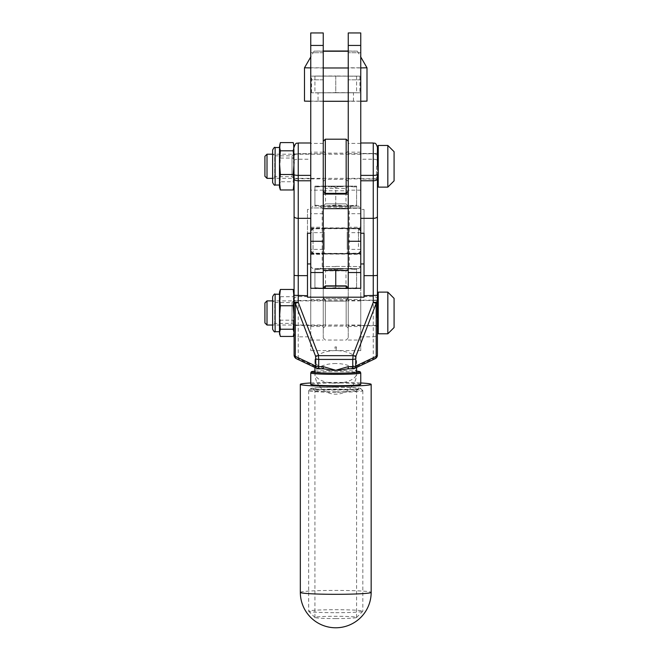 <?xml version="1.0" encoding="UTF-8"?>
<svg xmlns="http://www.w3.org/2000/svg" width="659" height="659" viewBox="0 0 659 659"><rect width="100%" height="100%" fill="white"/><g stroke="black" fill="none" stroke-linecap="round" stroke-linejoin="round"><path stroke-width="0.49" stroke-dasharray="3.29 2.47" d="M347.211 246.655L347.211 228.212L347.211 246.655M358.455 246.655L358.455 228.212L358.455 246.655M360.539 245.667L360.539 230.296L360.539 245.667M347.211 234.62L347.211 253.526L347.211 234.62M324.294 246.655L324.294 228.212L324.294 246.655M324.294 234.62L324.294 253.526L324.294 234.62M310.957 235.757L310.957 251.128L310.957 235.757M313.041 234.769L313.041 253.213L313.041 234.769M310.751 382.97A35.413 1.952 180 0 1 335.752 382.401A35.413 1.952 180 0 1 360.753 382.97M348.249 241.285L348.249 228.681L348.249 241.285M360.753 241.285L360.753 228.681L360.753 241.285M360.753 166.282L360.753 153.679L360.753 166.282M348.249 166.282L348.249 141.281L348.249 166.282M360.753 66.279L360.753 79.821L360.753 66.279M360.753 207.947L360.753 32.95L348.249 32.95L348.249 272.529L360.753 272.529L360.753 207.947L348.249 207.947L360.753 207.947M348.249 66.279L348.249 79.821L348.249 66.279M325.332 299.96L325.332 326.081L325.332 299.96M346.164 299.96L346.164 326.081L346.164 299.96M323.248 328.017L323.248 297.753L323.248 328.017M323.248 337.713L323.248 287.958L323.248 337.713M325.332 288.296L325.332 285.874M346.164 285.874L346.164 288.296M348.249 297.901L348.249 328.166L348.249 297.901M348.249 288.205L348.249 337.96L348.249 288.205M323.248 241.359L323.248 228.681L323.248 241.359M323.248 240.856L323.248 228.171L323.248 240.856M323.248 270.445L323.248 208.648M348.249 208.648L348.249 190.78L348.249 207.148L348.249 206.275L323.248 206.275M348.249 207.148L323.248 207.148M348.249 241.202L348.249 253.888L348.249 241.202M348.249 240.7L348.249 253.377L348.249 240.7M348.249 206.275L348.249 270.445M348.249 268.773L323.248 268.773M360.753 384.354A25.001 1.376 0 0 0 335.752 382.978A25.001 1.376 0 0 0 310.751 384.354M360.745 372.928A25.001 1.376 0 0 0 335.752 371.585A25.001 1.376 0 0 0 310.76 372.928M314.92 371.165A24.474 1.351 180 0 1 335.752 370.523A24.474 1.351 180 0 1 356.585 371.165M377.418 167.65L377.418 153.786L377.418 167.65M377.418 314.327L377.418 300.463L377.418 314.327M377.418 174.561L377.418 354.987A4.168 3.674 180 0 1 373.249 358.661A4.168 2.595 -115.3 0 0 375.029 358.76M294.087 167.65L294.087 153.786L294.087 167.65M294.087 314.327L294.087 300.463L294.087 314.327M294.087 182.238L294.087 174.561M279.77 291.121L279.498 293.09L280.363 296.698L293.222 296.698L294.087 292.126L294.087 354.987A4.168 3.674 180 0 0 298.247 358.661L298.247 336.823L310.751 336.823L310.751 350.621L310.751 32.95L323.248 32.95L323.248 45.446L310.751 45.446M345.25 369.205A20.833 9.827 0 0 0 348.232 368.323A20.833 9.827 0 0 0 356.585 360.448A20.833 9.827 0 0 0 335.752 350.621A20.833 9.827 0 0 0 314.92 360.448A20.833 9.827 0 0 0 323.272 368.323A20.833 9.827 0 0 0 326.246 369.205M373.249 142.995L373.249 153.662L360.753 153.662L360.753 233.228L360.753 159.223L373.249 159.223L373.249 358.661L352.771 368.323L348.232 368.323L348.232 368.818M348.249 153.679L360.753 153.679L360.753 159.223M360.753 178.704L360.753 153.786L360.753 178.704M364.023 297.201L364.023 209.422L360.753 209.422M364.023 209.422L364.023 233.228M336.535 346.955L334.961 346.955C335.489 351.733 336.016 351.733 336.535 346.955A20.833 9.827 0 0 0 334.961 346.955M360.753 296.608L360.753 213.697L360.753 350.621L360.753 296.608L373.249 296.608A4.168 2.512 180 0 1 377.418 299.12M360.753 300.537L360.753 325.455L360.753 300.537M360.753 350.621L310.751 350.621M294.087 333.149A4.168 3.674 180 0 0 298.247 336.823L298.247 159.223L310.751 159.223L310.751 142.995L310.751 233.228L310.751 209.422L307.481 209.422L307.481 297.201M307.481 209.422L307.481 233.228M294.087 299.12A4.168 2.512 180 0 1 298.247 296.608L310.751 296.608L310.751 263.954L310.751 272.529L323.248 272.529L323.248 213.697L323.248 288.296M310.751 296.608L310.751 336.823M310.751 300.537L310.751 325.455L310.751 300.537M310.751 159.223L310.751 209.422M310.751 178.704L310.751 153.786L310.751 178.704M316.946 368.422A4.168 2.595 115.3 0 0 318.725 368.323L323.272 368.323L323.272 368.818M296.476 358.76A4.168 2.595 115.3 0 0 298.247 358.661L318.725 368.323L318.725 368.818M354.55 368.422A4.168 2.595 64.7 0 1 352.771 368.323L352.771 368.818M310.751 247.076L310.751 228.171L310.751 247.076M323.248 247.076L323.248 228.171L323.248 247.076M310.751 319.261L310.751 300.356L310.751 319.261M323.248 319.261L323.248 300.356L323.248 319.261M310.751 241.285L310.751 228.681L310.751 241.285M323.248 241.285L323.248 228.681L323.248 241.285M323.248 166.282L323.248 141.281L323.248 166.282M310.751 166.282L310.751 153.679L310.751 166.282M323.248 66.279L323.248 79.821L323.248 66.279M323.248 272.529L323.248 45.446M310.751 66.279L310.751 79.821L310.751 66.279M323.248 207.947L310.751 207.947L323.248 207.947M348.249 288.296L348.249 272.529M348.249 247.076L348.249 228.171L348.249 247.076M360.753 247.076L360.753 228.171L360.753 247.076M348.249 319.261L348.249 300.356L348.249 319.261M360.753 319.261L360.753 300.356L360.753 319.261M325.332 193.367L325.332 139.197M346.164 139.197L346.164 193.367M347.211 241.285L347.211 228.467L347.211 241.285M358.455 241.285L358.455 228.78L358.455 241.285M360.539 241.285L360.539 230.864L360.539 241.285M324.294 241.285L324.294 228.467L324.294 241.285M310.957 241.285L310.957 230.864L310.957 241.285M313.041 241.285L313.041 228.78L313.041 241.285M335.752 206.218L320.126 206.127L335.752 206.218M335.752 206.267L358.669 206.127L335.752 206.267M335.752 268.526L320.126 268.625L335.752 268.526M335.752 268.485L358.669 268.625L335.752 268.485M335.752 266.393L360.753 266.541L335.752 266.393M335.752 208.359L360.753 208.211L335.752 208.359M335.752 266.623L322.21 266.541L335.752 266.623M335.752 208.293L349.295 208.211L335.752 208.293M323.248 268.625L348.249 268.625L323.248 268.625L325.505 270.882L345.991 270.882L325.505 270.882L325.505 286.368L345.991 286.368L325.505 286.368L323.248 288.626L348.249 288.626L323.248 288.626M325.332 268.732L356.585 268.625L314.92 268.625L335.752 269.63L346.164 268.732L356.585 269.564L356.585 268.625L356.585 269.416L346.164 268.518L335.752 269.342L325.332 268.518L314.92 269.416L314.92 268.625L314.92 269.564L325.332 268.732M335.752 287.909L325.332 288.733L314.92 287.835L314.92 288.626L314.92 287.686L325.332 288.518L335.752 287.612L346.164 288.518L356.585 287.686L356.585 288.626L356.585 287.835L346.164 288.733L335.752 287.909L335.752 285.874M335.752 270.445L335.752 269.63M314.92 269.564L314.92 288.626L356.585 288.626L356.585 269.564M356.585 287.686L356.577 268.625M335.752 287.612L335.752 269.342M314.92 287.686L314.92 268.625M356.577 288.626L314.92 288.626M323.248 51.237L314.121 51.13L323.248 51.023M348.249 51.023L357.376 51.13L348.249 51.237M304.499 67.795L366.997 67.795M360.753 67.91L348.249 67.968M323.248 67.968L310.751 67.91M304.499 101.132L366.997 101.132M360.753 101.239L348.249 101.305M323.248 101.305L310.751 101.239M318.042 92.795L353.455 92.795L318.042 92.795L318.042 101.132L353.455 101.132L318.042 101.132M323.248 92.795L348.249 92.795L323.248 92.795L323.248 298.568L348.249 298.568L323.248 298.568L325.81 301.122L345.695 301.122L325.81 301.122M359.913 92.795L311.583 92.795L359.913 92.795L359.913 76.131L311.583 76.131L359.913 76.131M335.752 92.647L356.585 92.721L314.92 92.87L335.752 92.647L335.752 75.983L314.92 76.057L356.585 76.205L335.752 75.983M356.585 76.057L356.585 92.721M314.92 76.057L314.92 92.721M314.92 76.205L314.92 92.87M335.752 76.279L335.752 92.944M356.585 76.205L356.585 92.87M323.248 186.126L348.249 186.126L323.248 186.126L325.505 188.383L345.991 188.383L325.505 188.383L325.505 203.87L345.991 203.87L325.505 203.87L323.248 206.127L348.249 206.127L323.248 206.127M325.332 186.233L356.585 186.126L314.92 186.126L335.752 187.14L346.164 186.233L356.585 187.065L356.585 186.126L356.585 186.917L346.164 186.019L335.752 186.843L325.332 186.019L314.92 186.917L314.92 186.126L314.92 187.065L325.332 186.233M335.752 205.41L325.332 206.234L314.92 205.336L314.92 206.127L314.92 205.188L325.332 206.02L335.752 205.114L346.164 206.02L356.585 205.188L356.585 206.127L356.585 205.336L346.164 206.234L335.752 205.41L335.752 187.14M314.92 187.065L314.92 206.127L356.585 206.127L356.585 187.065M356.585 205.188L356.577 186.126M335.752 205.114L335.752 186.843M314.92 205.188L314.92 186.126M356.577 206.127L314.92 206.127M377.418 318.099L377.418 299.318L377.418 318.099M377.418 301.962L377.418 320.488M394.082 327.539L394.082 298.379M378.25 333.792L378.25 292.126M387.83 292.126L387.83 333.792M360.753 317.506L360.753 300.883L360.753 317.506M360.753 317.786L360.753 300.15L360.753 317.786M376.586 317.786L376.586 300.15L376.586 317.786M264.918 302.967L264.918 322.951M267.002 325.035L267.002 300.883M279.498 299.145L279.498 331.708L279.498 299.145M272.628 329.212L272.628 296.707M294.087 297.604L294.087 333.792L293.222 320.183L294.087 308.437L293.222 296.698M280.363 296.698L279.498 308.437L280.363 320.183L293.222 320.183M293.222 336.444L294.087 328.314L293.815 291.121M280.363 320.183L279.498 328.314L280.363 336.444M279.498 332.828L279.498 292.126M310.751 325.455L294.087 325.455L292.003 323.38L274.712 323.38L272.628 325.455L272.628 300.463L274.712 302.547L274.712 323.38L274.712 302.547L292.003 302.547L292.003 323.38L292.003 302.547L294.087 300.463L294.087 325.455L294.087 300.463L310.751 300.463M377.418 166.183L377.418 179.932L377.418 166.183M377.418 146.282L377.418 166.142M394.082 180.863L394.082 151.702M378.25 187.115L378.25 145.45M387.83 145.45L387.83 187.115M376.586 166.192L376.586 179.091L376.586 166.192M264.918 156.29L264.918 176.274M267.002 178.358L267.002 154.206M279.498 162.666L279.498 182.238M279.498 185.031L279.498 148.662M272.628 182.535L272.628 150.03M280.363 142.591L279.498 150.326L280.363 158.053L279.498 169.898L280.363 181.744L293.222 181.744L294.087 169.898L293.222 158.053L294.087 150.326L293.222 142.591M280.363 158.053L293.222 158.053M293.725 188.449L294.087 185.863L293.222 181.744M280.363 181.744L279.498 185.863L279.861 188.449M294.087 187.115L294.087 145.45M279.498 187.115L279.498 145.45M310.751 178.778L294.087 178.778L292.003 176.703L274.712 176.703L272.628 178.778L272.628 153.786L274.712 155.862L274.712 176.703L274.712 155.862L292.003 155.862L292.003 176.703L292.003 155.862L294.087 153.786L294.087 178.778L294.087 153.786L310.751 153.786M335.752 387.36A22.917 1.26 180 0 1 358.628 388.695A22.917 1.26 180 0 1 335.752 389.881A22.917 1.26 180 0 1 312.868 388.695A22.917 1.26 180 0 1 335.752 387.36M335.752 387.245A25.001 1.376 0 0 0 310.784 388.546A25.001 1.376 0 0 0 335.752 389.996A25.001 1.376 0 0 0 360.712 388.546A25.001 1.376 0 0 0 335.752 387.245M335.752 392.196A27.085 1.491 180 0 1 308.667 390.705A27.085 1.491 180 0 1 308.709 390.622A27.085 1.491 180 0 1 335.752 389.214A27.085 1.491 180 0 1 362.788 390.622A27.085 1.491 180 0 1 362.829 390.705A27.085 1.491 180 0 1 335.752 392.196M335.752 612.689A27.085 1.491 0 0 0 362.788 611.28A27.085 1.491 0 0 0 362.829 611.198A27.085 1.491 0 0 0 335.752 609.707A27.085 1.491 0 0 0 308.667 611.198A27.085 1.491 0 0 0 308.709 611.28A27.085 1.491 0 0 0 335.752 612.689M335.752 391.85A20.833 1.145 0 0 0 356.552 390.762A20.833 1.145 0 0 0 356.585 390.705A20.833 1.145 0 0 0 335.752 389.551A20.833 1.145 0 0 0 314.92 390.705A20.833 1.145 0 0 0 314.953 390.762A20.833 1.145 0 0 0 335.752 391.85M335.752 618.587A20.833 1.145 0 0 0 356.552 617.499A20.833 1.145 0 0 0 356.585 617.442A20.833 1.145 0 0 0 335.752 616.289A20.833 1.145 0 0 0 314.92 617.442A20.833 1.145 0 0 0 314.953 617.499A20.833 1.145 0 0 0 335.752 618.587M300.331 592.367A35.413 1.952 180 0 1 335.752 590.415A35.413 1.952 180 0 1 371.165 592.367M360.753 232.652L348.249 232.652M360.753 249.366L348.249 249.366M360.753 45.446L348.249 45.446M360.753 143.382L348.249 143.382M360.753 152.188L348.249 152.188M360.753 190.163L348.249 190.163M335.752 363.529A20.833 9.827 0 0 0 314.92 373.356A20.833 9.827 0 0 0 335.752 383.192A20.833 9.827 0 0 0 356.585 373.356A20.833 9.827 0 0 0 335.752 363.529M360.753 336.823L373.249 336.823A4.168 3.674 180 0 0 377.418 333.149M323.248 153.679L298.247 153.662L298.247 142.995M294.087 160.639A4.168 1.417 180 0 1 298.247 159.223L298.247 153.662A4.168 2.529 0 0 0 294.087 156.191M377.418 156.191A4.168 2.529 0 0 0 373.249 153.662L373.249 159.223A4.168 1.417 180 0 1 377.418 160.639M310.751 326.493L323.248 326.493M310.751 299.425L323.248 299.425M310.751 254.308L323.248 254.308M310.751 227.24L323.248 227.24M323.248 232.652L310.751 232.652M323.248 249.366L310.751 249.366M323.248 143.382L310.751 143.382M323.248 152.188L310.751 152.188M323.248 190.163L310.751 190.163M348.249 326.493L360.753 326.493M348.249 299.425L360.753 299.425M348.249 254.308L360.753 254.308M348.249 227.24L360.753 227.24M275.124 331.708L275.124 294.211M275.124 185.031L275.124 147.534M347.211 253.213L358.455 253.213L360.539 251.128M347.211 228.212L358.455 228.212L360.539 230.296M324.294 253.526L347.211 253.526M324.294 227.899L347.211 227.899M310.957 251.128L313.041 253.213L324.294 253.213M310.957 230.296L313.041 228.212L324.294 228.212M310.751 253.888L360.753 253.888M310.751 228.681L360.753 228.681M348.249 178.886L360.753 178.886M360.753 52.745L348.249 52.745L360.753 52.745M360.753 79.821L348.249 79.821L360.753 79.821M323.248 328.166L325.332 326.081L346.164 326.081L348.249 328.166M323.248 297.753L325.332 299.837L346.164 299.837L348.249 297.753M323.248 337.96L325.332 340.044L346.164 340.044L348.249 337.96M310.751 253.377L360.753 253.377M310.751 228.171L360.753 228.171M323.248 190.78L348.249 190.78M314.92 360.448L314.92 367.458M314.92 372.574L314.92 373.356A20.833 20.833 0 0 0 318.725 385.358M356.585 360.448L356.585 367.458M356.585 372.574L356.585 373.356A20.833 20.833 0 0 1 352.779 385.358M360.753 178.778L377.418 178.778M360.753 153.786L377.418 153.786M360.753 325.455L377.418 325.455M360.753 300.463L377.418 300.463M319.253 386.075A20.833 20.833 0 0 0 352.252 386.075M310.751 340.044L323.248 340.044M323.248 300.356L310.751 300.356M323.248 325.562L310.751 325.562M323.248 213.697L310.751 213.697M310.751 178.886L323.248 178.886M323.248 52.745L310.751 52.745L323.248 52.745M323.248 79.821L310.751 79.821L323.248 79.821M348.249 340.044L360.753 340.044M360.753 300.356L348.249 300.356M360.753 325.562L348.249 325.562M360.753 213.697L348.249 213.697M323.248 181.489L325.332 179.405L346.164 179.405L348.249 181.489M323.248 151.076L325.332 153.16L346.164 153.16L348.249 151.076M347.211 253.781L358.455 253.781L360.539 251.697M347.211 228.78L358.455 228.78L360.539 230.864M324.294 254.094L347.211 254.094M324.294 228.467L347.211 228.467M310.957 251.697L313.041 253.781L324.294 253.781M310.957 230.864L313.041 228.78L324.294 228.78M358.669 268.625L360.753 266.541L360.753 208.211L358.669 206.127M312.836 268.625L310.751 266.541L310.751 208.211L312.836 206.127M320.126 206.127L322.21 208.211L322.21 266.541L320.126 268.625M351.371 206.127L349.295 208.211L349.295 266.541L351.371 268.625M348.249 288.626L345.991 286.368L345.991 270.882L348.249 268.625M314.121 51.13L310.751 56.971M357.376 51.13L360.753 56.971M353.455 101.132L353.455 92.795M345.695 301.122L348.249 298.568L348.249 92.795M311.583 92.795L311.583 76.131M348.249 206.127L345.991 203.87L345.991 188.383L348.249 186.126M377.418 299.318L376.586 300.15L360.753 300.15M377.418 326.609L376.586 325.768L360.753 325.768M360.753 300.883L272.628 300.883M360.753 325.035L272.628 325.035M377.418 152.633L376.586 153.473L360.753 153.473M377.418 179.932L376.586 179.091L360.753 179.091M360.753 154.206L272.628 154.206M360.753 178.358L272.628 178.358M308.667 390.705L308.667 611.198M362.829 390.705L362.829 611.198M356.585 617.442L356.585 390.705M314.92 617.442L314.92 390.705M310.784 388.546L308.709 390.622M360.712 388.546L362.788 390.622M356.552 617.499L362.788 611.28M314.953 617.499L308.709 611.28M356.552 390.762L358.628 388.695M314.953 390.762L312.868 388.695"/><path stroke-width="0.99" d="M360.753 382.97A35.413 1.952 180 0 1 371.165 384.354A35.413 1.952 180 0 1 335.752 386.306A35.413 1.952 180 0 1 300.331 384.354A35.413 1.952 180 0 1 310.751 382.97M360.753 45.446L348.249 45.446L348.249 32.95L360.753 32.95L360.753 272.529L348.249 272.529L348.249 288.296M348.249 45.446L348.249 272.529M323.248 287.958L325.332 285.874L325.332 288.296M346.164 288.296L346.164 285.874L325.332 285.874M323.248 208.648L323.248 270.445L348.249 270.445L348.249 208.648L323.248 208.648M348.249 194.084L323.248 194.084M311.303 371.808A27.48 27.48 0 0 0 310.776 372.903A25.001 1.376 0 0 0 310.751 372.969L310.751 384.354A25.001 1.376 0 0 0 335.752 385.729A25.001 1.376 0 0 0 360.753 384.354L360.753 372.969A25.001 1.376 0 0 0 360.745 372.928M310.751 372.969A25.001 1.376 0 0 0 335.752 374.345A25.001 1.376 0 0 0 360.753 372.969M356.585 371.165A24.474 1.351 180 0 1 360.209 371.833A24.474 1.351 180 0 1 335.752 373.216A24.474 1.351 180 0 1 311.287 371.833A24.474 1.351 180 0 1 314.92 371.165M360.753 218.335L373.249 218.335A4.168 1.895 0 0 0 377.418 216.432L377.418 174.561A4.168 0.816 0 0 1 373.249 175.376L373.249 142.995L360.753 142.995M377.418 216.432L377.418 354.987A4.168 1.977 180 0 1 376.198 356.387L376.198 303.362L356 356L352.812 355.662L373.249 302.39L376.198 303.362A4.168 1.977 180 0 0 377.418 301.962A4.168 0.428 180 0 1 373.249 302.39L373.249 180.78L360.753 180.78M279.498 148.662L279.498 187.115L280.363 189.973L279.498 182.238L280.363 174.511L293.222 174.511L294.087 182.238L294.087 297.604L293.222 305.735L294.087 317.481L293.222 329.22L294.087 332.828L293.222 336.444L280.363 336.444L279.498 332.828L280.363 329.22L293.222 329.22M310.751 180.78L298.247 180.78L298.247 302.39L295.306 303.362L295.306 356.387A4.168 1.977 180 0 1 294.087 354.987L294.087 174.561A4.168 0.816 0 0 0 298.247 175.376L310.751 175.376M326.246 369.205A20.833 9.827 0 0 0 326.37 369.229A20.833 9.827 0 0 0 335.752 370.284A20.833 9.827 0 0 0 345.135 369.229A20.833 9.827 0 0 0 345.25 369.205M360.753 233.228L364.023 233.228L364.023 297.201L307.481 297.201L307.481 233.228L310.751 233.228M360.753 263.954L364.023 263.954M360.753 288.296L360.753 272.529L360.753 288.296L310.751 288.296L310.751 272.529L310.751 288.296M307.481 263.954L310.751 263.954M318.692 355.662L315.496 356L295.306 303.362A4.168 1.977 0 0 1 294.087 301.962A4.168 0.428 180 0 0 298.247 302.39L318.692 355.662L352.812 355.662M318.396 355.695L318.742 359.427L352.754 359.427L353.109 355.695M318.742 359.427L315.776 359.007L315.496 356M326.37 369.229L323.272 368.818L323.272 366.626L335.752 370.284L348.232 366.626L348.232 368.818L352.771 368.818A4.168 4.168 0 0 0 354.55 368.422L375.029 358.76A4.168 2.595 -115.3 0 0 376.198 356.387L355.72 366.05A4.168 2.595 64.7 0 1 354.55 368.422M296.476 358.76L316.946 368.422A4.168 2.595 115.3 0 1 315.776 366.05L295.306 356.387A4.168 2.595 115.3 0 0 296.476 358.76A4.168 4.168 0 0 1 294.087 354.987M356 356L355.72 359.007L352.771 359.427L352.771 368.818M323.248 288.296L323.248 272.529L310.751 272.529L310.751 32.95L323.248 32.95L323.248 272.529M325.332 166.282L325.332 193.367L346.164 193.367L346.164 139.197L325.332 139.197L325.332 166.282M335.752 285.874L335.752 270.445M323.248 51.023L348.249 51.023M348.249 51.237L323.248 51.237M310.751 101.239L304.499 101.132L304.499 67.795L310.751 67.91M360.753 56.971L366.997 67.795L360.753 67.91M348.249 67.968L323.248 67.968M366.997 67.795L366.997 101.132L360.753 101.239M348.249 101.305L323.248 101.305M377.418 320.488L377.418 301.962M387.83 292.126L394.082 298.379L394.082 327.539L387.83 333.792L387.83 292.126L378.25 292.126L378.25 333.792L387.83 333.792M267.002 325.035L264.918 322.951L264.918 302.967L267.002 300.883L267.002 325.035L272.628 325.035M272.628 300.982L272.628 329.212C273.889 331.592 274.721 332.424 275.124 331.708L275.124 294.211C274.721 293.494 273.889 294.326 272.628 296.707L272.628 300.982M294.087 292.126L293.222 289.474L294.087 297.604M280.363 289.474L279.498 292.126L279.498 297.604L280.363 289.474L293.222 289.474M280.363 305.735L279.498 297.604L279.498 317.481L280.363 305.735L293.222 305.735M280.363 329.22L279.498 317.481L279.498 332.828M272.628 300.463L272.628 325.455M377.418 166.142L377.418 146.282L378.25 145.45L378.25 187.115L387.83 187.115L387.83 145.45L378.25 145.45M387.83 145.45L394.082 151.702L394.082 180.863L387.83 187.115M267.002 178.358L264.918 176.274L264.918 156.29L267.002 154.206L267.002 178.358L272.628 178.358M279.498 182.238L279.498 185.031L275.124 185.031C274.671 185.731 273.839 184.899 272.628 182.535L272.628 150.03C273.889 147.649 274.721 146.817 275.124 147.534L275.124 185.031M280.363 189.973L293.222 189.973L294.087 187.115L294.087 182.238L293.222 189.973M280.363 174.511L279.498 162.666L280.363 150.82L279.498 146.702L280.363 142.591L293.222 142.591L294.087 146.702L293.222 150.82L294.087 162.666L293.222 174.511M280.363 150.82L293.222 150.82M293.725 144.115L294.087 182.238M279.861 144.115L279.498 162.666M272.628 153.786L272.628 178.778M300.331 592.367A35.413 35.413 0 0 0 335.752 627.78A35.413 35.413 0 0 0 371.165 592.367A35.413 1.952 180 0 1 335.752 594.319A35.413 1.952 180 0 1 300.331 592.367L300.331 384.354M360.753 241.285L348.249 241.285M348.249 270.445L323.248 270.445M364.023 275.635L373.249 275.635A4.168 0.461 180 0 0 377.418 275.174M360.753 175.376L373.249 175.376L373.249 180.78A4.168 1.895 180 0 0 377.418 178.886M364.023 295.734L377.418 295.29M294.087 216.432A4.168 1.895 180 0 0 298.247 218.335L310.751 218.335M294.087 275.174A4.168 0.461 180 0 0 298.247 275.635L307.481 275.635M294.087 295.29L307.481 295.734M318.725 359.427L318.725 366.626L323.272 366.626M348.232 366.626L352.771 366.626A4.168 1.977 180 0 0 355.72 366.05L355.72 359.007M310.751 142.995L298.247 142.995L298.247 180.78A4.168 1.895 180 0 1 294.087 178.886M316.946 368.422A4.168 4.168 0 0 0 318.725 368.818L318.725 366.626A4.168 1.977 0 0 1 315.776 366.05L315.776 359.007M323.248 241.285L310.751 241.285M323.248 45.446L310.751 45.446M371.165 592.367L371.165 384.354M348.249 287.958L346.164 285.874M360.728 372.903A27.48 27.48 0 0 0 360.201 371.808M314.92 367.458L314.92 372.574M356.585 367.458L356.585 372.574M318.725 385.358A20.833 20.833 0 0 0 319.253 386.075M352.252 386.075A20.833 20.833 0 0 0 352.779 385.358M298.247 142.995C297.02 143.794 296.064 141.463 294.087 147.163M318.725 368.818L323.272 368.818M373.249 142.995C374.485 143.794 375.432 141.463 377.418 147.163M345.135 369.229L348.232 368.818M375.029 358.76A4.168 4.168 0 0 0 377.418 354.987M323.248 191.283L325.332 193.367M323.248 141.281L325.332 139.197M348.249 141.281L346.164 139.197M348.249 191.283L346.164 193.367M310.751 56.971L304.499 67.795M272.628 300.883L267.002 300.883M377.418 332.96L378.25 333.792M377.418 292.958L378.25 292.126M279.498 294.211L275.124 294.211M279.498 331.708L275.124 331.708M294.087 333.792L293.815 334.797M279.498 333.792L279.77 334.797M272.628 154.206L267.002 154.206M377.418 186.283L378.25 187.115M279.498 147.534L275.124 147.534"/></g></svg>
